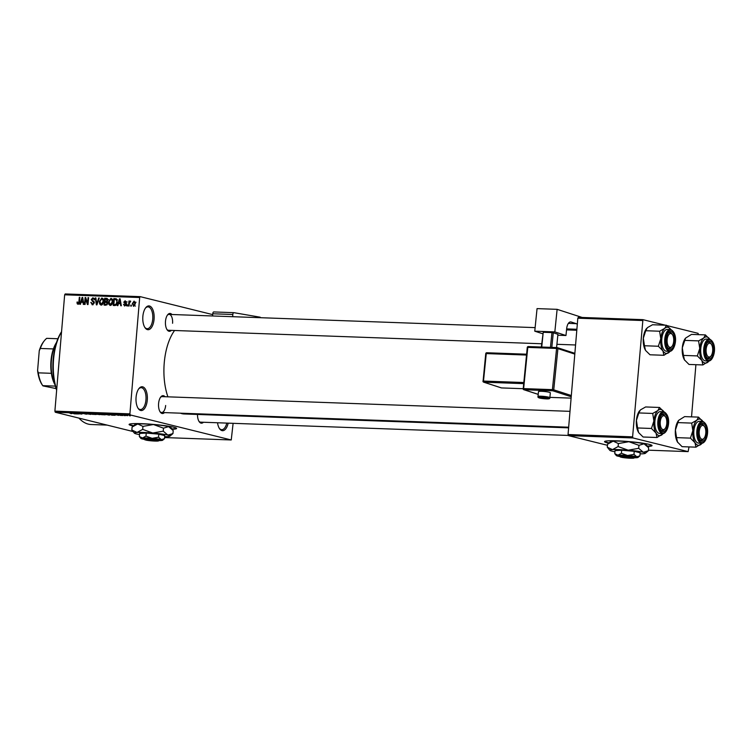 <?xml version="1.0" encoding="UTF-8"?>
<svg xmlns="http://www.w3.org/2000/svg" width="752" height="752" viewBox="0 0 752 752"><rect width="100%" height="100%" fill="white"/><g stroke="black" fill="none" stroke-linecap="round" stroke-linejoin="round"><path stroke-width="1.13" d="M154.075 319.205A11.919 5.687 -87.9 0 1 145.023 327.712A11.919 5.687 -87.9 0 1 142.861 316.423A11.919 5.687 -87.9 0 1 145.747 307.7A11.919 5.687 -87.9 0 1 151.801 307.765A11.919 5.687 -87.9 0 1 154.075 319.205M144.732 327.252A10.923 5.208 92.1 0 0 147.204 328.699A10.923 5.208 92.1 0 0 152.741 319.055A10.923 5.208 92.1 0 0 147.994 306.863A10.923 5.208 92.1 0 0 145.427 308.132M147.289 400.045A11.919 5.687 -87.9 0 1 138.236 408.543A11.919 5.687 -87.9 0 1 136.074 397.263A11.919 5.687 -87.9 0 1 138.96 388.54A11.919 5.687 -87.9 0 1 145.004 388.596A11.919 5.687 -87.9 0 1 147.289 400.045M137.945 408.092A10.923 5.208 92.1 0 0 140.417 409.539A10.923 5.208 92.1 0 0 145.944 399.895A10.923 5.208 92.1 0 0 141.197 387.703A10.923 5.208 92.1 0 0 138.641 388.972M228.166 423.15A11.919 5.687 -87.9 0 1 219.556 428.696A11.919 5.687 -87.9 0 1 217.525 422.765M219.264 428.245A10.923 5.208 92.1 0 0 221.727 429.693A10.923 5.208 92.1 0 0 226.784 423.103M647.66 446.444A23.838 2.087 -175.2 0 0 652.04 445.616A23.838 2.087 -175.2 0 0 617.072 440.841A23.838 2.087 -175.2 0 0 604.533 441.631A23.838 2.087 -175.2 0 0 608.706 443.172M647.34 446.068A23.838 2.087 -175.2 0 0 651.946 445.41M172.227 429.279A23.838 2.087 -175.2 0 0 176.598 428.443A23.838 2.087 -175.2 0 0 141.63 423.677A23.838 2.087 -175.2 0 0 129.1 424.457A23.838 2.087 -175.2 0 0 133.273 426.008M171.907 428.894A23.838 2.087 -175.2 0 0 176.513 428.245M164.453 412.604A8.939 4.258 -87.9 0 1 160.214 412.011A8.939 4.258 -87.9 0 1 158.587 403.551A8.939 4.258 -87.9 0 1 160.749 397A8.939 4.258 -87.9 0 1 165.026 396.718M159.922 411.541A7.943 3.788 92.1 0 0 161.633 412.5A7.943 3.788 92.1 0 0 165.656 405.488M171.362 330.382A8.939 4.258 -87.9 0 1 167.113 329.79A8.939 4.258 -87.9 0 1 165.487 321.33A8.939 4.258 -87.9 0 1 167.658 314.787A8.939 4.258 -87.9 0 1 171.935 314.505M166.822 329.32A7.943 3.788 92.1 0 0 168.533 330.278L541.666 343.758M203.435 422.257A8.939 4.258 -87.9 0 1 199.186 421.675A8.939 4.258 -87.9 0 1 197.503 414.446M198.895 421.205A7.943 3.788 92.1 0 0 200.605 422.154L568.371 435.436M167.912 396.821A45.684 21.78 -87.9 0 1 164.237 362.981A45.684 21.78 -87.9 0 1 174.567 330.495M212.703 314.618L140.229 296.655L139.675 297.519L129.908 413.854L130.293 414.954L55.272 412.246L54.887 411.137L129.908 413.854M139.675 297.519L64.653 294.812L65.208 293.947L140.229 296.655M127.53 415.668L125.058 415.142L127.812 415.499M122.924 415.574L119.991 414.963L122.924 415.574M118.619 415.348L116.118 414.822L119.183 415.292M115.554 414.813L116.118 414.822M108.692 414.972L103.785 414.192L109.134 414.728C110.206 414.963 110.065 415.076 108.683 415.066C110.065 415.076 110.206 414.963 109.134 414.728M99.668 414.653L94.667 413.863L100.392 414.559M90.748 414.418L85.286 413.525L90.061 414.305L89.225 413.666L90.748 414.418M78.904 413.985L75.078 413.158L80.633 413.91L78.565 413.28L81.836 414.089L76.29 413.337L78.904 413.985M70.801 413.656L71.891 413.609L69.287 412.951L72.07 413.515L70.81 413.581M164.575 437.561L231.24 439.967L130.293 414.954M132.982 431.507L55.272 412.246M74.251 413.816L72.089 413.045L77.719 413.948L74.251 413.816M86.348 414.183L82.88 413.431L87.119 414.089M86.01 414.173L86.574 413.985M82.212 413.421L82.88 413.431M83.284 413.45L82.767 413.619M92.938 414.39L91.274 414.098C90.221 413.863 90.362 413.741 91.697 413.75L96.134 414.512L92.947 414.324M91.283 413.948L91.274 414.098C90.221 413.863 90.362 413.741 91.697 413.75M95.485 414.418L96.143 414.465M102.065 414.728L100.392 414.427C99.339 414.192 99.48 414.079 100.815 414.079L105.261 414.841L102.065 414.653M100.401 414.277L100.392 414.427C99.339 414.192 99.48 414.079 100.815 414.079M104.603 414.747L105.261 414.794M111.691 415.17L110.102 414.418L115.15 415.292L111.691 415.17M121.335 415.518L120.311 415.386L121.335 415.518M125.142 415.659L124.118 415.518L125.142 415.659M130.378 415.847L129.353 415.706L130.378 415.847M131.403 305.133L131.318 306.12L130.763 306.102L130.848 305.115L131.403 305.133M129.316 303.441L129.1 306.036L128.545 306.017L128.968 300.997L129.457 301.825L130.19 300.96L130.698 301.242L129.316 303.441M127.596 305.002L127.511 305.979L126.956 305.961L127.041 304.974L127.596 305.002M124.738 305.97L123.516 304.306L124.832 305.256L125.65 304.504L123.779 302.163L125.152 300.772L126.317 302.257L125.105 301.496L124.343 302.078L126.214 304.4L124.437 305.932M126.515 305.697L125.81 305.5M125.753 302.323L125.105 301.496M118.515 303.592L117.867 305.632L117.284 305.613L119.549 298.77L120.132 298.798L121.326 305.763L120.743 305.735L120.433 303.658L118.515 303.592M110.3 305.453L108.796 304.316L108.448 301.928L110.892 298.375C112.377 298.873 112.988 300.086 112.734 301.994L111.973 304.457L109.961 305.406M101.172 305.124L99.668 303.977L99.32 301.599L101.774 298.046C103.259 298.544 103.87 299.757 103.616 301.665L102.855 304.128L100.834 305.077M78.029 304.287L77.202 303.77L77.005 302.088L77.569 302.022L78.123 303.479L78.763 302.981L79.317 297.322L79.872 297.341L79.477 302.022L78.029 304.287L77.202 303.77L78.659 304.128M79.891 303.93L79.063 303.714M64.653 294.812L54.887 411.137M81.084 302.238L80.436 304.287L79.853 304.259L82.118 297.425L82.701 297.444L83.895 304.41L83.312 304.391L83.002 302.304L81.084 302.238M85.549 298.929L85.079 304.447L84.525 304.428L85.108 297.529L85.7 297.548L87.58 303.169L88.04 297.632L88.595 297.66L88.022 304.56L87.42 304.532L85.549 298.929L86.217 299.089M92.468 304.804L90.823 302.407L92.581 304.005L93.812 302.859L91.218 299.559L92.957 297.726L94.461 299.841L92.91 298.535L91.894 300.311L93.662 301.195L94.367 302.868L92.082 304.757M95.043 299.033L92.91 298.535M99.255 298.036L96.923 304.88L96.388 304.861L95.316 297.895L95.889 297.924L96.688 304.062L98.672 298.018L99.255 298.036M107.169 298.488L106.417 298.3L107.799 300.086L107.085 301.514L107.696 303.235L105.835 305.199L104.114 305.143L104.697 298.234L106.84 298.356M117.256 302.116C117.237 304.081 116.438 305.218 114.868 305.528L113.242 305.472L113.815 298.563L116.24 298.779L117.256 302.116M133.649 306.299L132.324 303.639L134.091 301.101L135.416 303.695L133.405 306.261M233.111 423.329L231.24 439.967M648.44 450.185L688.136 451.623L632.987 437.955L568.437 435.624L568.051 434.524L632.601 436.856L632.987 437.955M607.437 445.287L568.437 435.624M642.377 320.521L577.818 318.19L578.373 317.325L642.922 319.656L632.601 436.856M577.818 318.19L568.051 434.524M698.439 334.649L698.072 333.324L666.874 325.588M665.304 325.202L642.922 319.656M695.91 364.701L691.53 416.871M689.011 446.914L688.136 451.623M568.615 427.85L184.08 413.967A45.684 21.78 -87.9 0 1 180.433 413.177M107.141 425.096L91.114 424.523A59.587 28.416 -87.9 0 1 78.941 418.112M172.565 323.266A7.943 3.788 92.1 0 0 169.106 314.402A7.943 3.788 92.1 0 0 167.329 315.229M569.997 411.344L162.206 396.624A7.943 3.788 92.1 0 0 160.43 397.451M77.559 302.229L77.005 302.088M79.308 303.112L78.763 302.981M79.862 297.454L79.317 297.322M82.523 302.295L82.701 301.778M82.72 297.576L82.118 297.425M83.557 302.445L83.002 302.304M82.842 298.262L81.338 301.439L83.463 301.909M83.416 301.627L82.391 298.149M81.338 301.439L82.889 301.496M85.747 297.689L85.108 297.529M88.125 303.3L87.58 303.169M88.586 297.773L88.04 297.632M93.154 304.71L92.816 304.09M91.387 302.548L90.823 302.407M94.348 303L93.812 302.859M94.254 301.909L93.21 300.979M91.772 299.691L91.218 299.559M93.624 298.676L94.113 298.318M95.908 298.046L95.316 297.895M97.168 304.175L96.688 304.062M99.208 298.159L98.672 298.018M101.877 304.992L99.668 303.977M99.875 301.731L99.32 301.599M102.394 298.995L102.939 298.629M101.708 298.845L99.875 301.627L101.238 304.316L103.062 301.627L102.958 300.057L101.708 298.845L103.814 299.343M103.588 300.208L102.958 300.057M103.607 301.759L103.062 301.627M106.023 305.199L106.06 304.682M106.286 301.994L106.333 301.458M106.53 299.127L104.697 298.234M106.568 298.704L107.451 298.732M107.686 303.357L104.942 301.928L104.744 304.353L107.047 304.833M107.771 300.321L105.186 299.061L105.007 301.129L107.207 301.599M108.598 299.625L106.154 299.099M107.329 301.289L106.643 301.12L107.235 300.18M105.007 301.129L106.643 301.12M108.373 302.492L106.041 301.975M107.292 304.522L106.502 304.325L107.141 303.225M107.16 304.701L106.502 304.325M104.744 304.353L105.919 304.391M110.995 305.321L108.796 304.316M108.993 302.06L108.448 301.928M111.512 299.324L112.067 298.958M110.826 299.174L109.002 301.956L110.356 304.645L112.18 301.956L112.076 300.386L110.826 299.174L112.932 299.672M112.706 300.546L112.076 300.386M112.725 302.088L112.18 301.956M115.141 305.519L115.188 305.011M115.648 299.465L113.815 298.563M115.686 299.033L116.626 299.061M117.058 299.841L114.304 299.39L113.862 304.682L116.109 305.162M117.246 302.219L116.071 299.597L115.291 299.428M116.889 303.902L116.344 303.761L116.701 302.088M116.222 305.058L114.859 304.72L116.344 303.761M113.862 304.682L114.859 304.72M119.963 303.639L120.132 303.131M120.16 298.92L119.549 298.77M120.987 303.799L120.433 303.658M120.273 299.616L118.769 302.793L120.903 303.263M120.846 302.981L119.822 299.503M118.769 302.793L120.32 302.849M124.089 304.457L123.516 304.306M126.186 304.635L125.65 304.504M126.223 304.212L125.546 304.043M126.891 304.212L125.65 302.624M124.362 302.304L123.779 302.163M127.586 305.115L127.041 304.974M129.513 301.138L128.968 300.997M131.393 305.246L130.848 305.115M132.869 303.78L132.324 303.639M134.016 301.815L132.878 303.658L133.724 305.575L134.862 303.733L134.016 301.815L136.027 302.295M135.407 303.864L134.862 303.733M134.702 305.82L135.454 306.026M73.132 413.29L75.106 413.562L73.132 413.29M92.092 413.769L94.949 414.22L91.829 414.117M95.607 413.976L98.239 414.173L95.617 413.901M96.961 414.314L99.837 414.54L96.97 414.239M101.21 414.098L104.067 414.549L100.956 414.446M104.725 414.305L109.153 414.897L104.735 414.23M109.172 414.925L108.232 414.963M110.563 414.643L112.537 414.916L110.563 414.643M125.387 415.16L127.285 415.48L125.302 415.414M129.222 424.269A23.838 2.087 -175.2 0 0 133.659 425.688M604.655 441.443A23.838 2.087 -175.2 0 0 609.092 442.853M56.644 390.185A40.721 19.42 -87.9 0 1 53.166 359.465A40.721 19.42 -87.9 0 1 61.561 331.688M61.542 331.914A41.708 19.89 92.1 0 0 53.571 359.381A41.708 19.89 92.1 0 0 56.691 389.602M684.734 360.311A13.104 6.251 -87.9 0 1 684.687 360.236A13.104 6.251 -87.9 0 1 684.442 359.86L683.455 355.405L697.339 355.912L701.889 360.49L702.876 364.946L708.91 361.11A13.104 6.251 -87.9 0 1 708.055 362.022A13.104 6.251 -87.9 0 1 701.889 360.49A13.104 6.251 -87.9 0 1 699.745 348.458L697.339 355.912M702.876 364.946L688.992 364.447L684.442 359.86A13.104 6.251 -87.9 0 1 682.299 347.828L685.57 338.109L691.511 334.396L705.395 334.903L703.778 337.958A13.104 6.251 -87.9 0 1 707.012 336.981A13.104 6.251 -87.9 0 1 709.7 339.105A13.104 6.251 -87.9 0 1 709.794 339.246A10.923 5.208 -87.9 0 0 709.277 339.18L709.888 339.265C718.188 344.012 713.874 361.458 708.487 361.016A10.923 5.208 -87.9 0 1 707.97 360.941A10.923 5.208 -87.9 0 1 703.703 349.36A10.923 5.208 -87.9 0 1 709.277 339.18L706.307 339.067A10.923 5.208 92.1 0 0 700.732 349.257A10.923 5.208 92.1 0 0 705.009 360.828A10.923 5.208 92.1 0 0 705.526 360.904L708.487 361.016M710.151 341.239A8.939 4.258 -87.9 0 1 713.61 351.156A8.939 4.258 -87.9 0 1 708.657 358.986A8.939 4.258 -87.9 0 1 706.824 357.538A8.939 4.258 -87.9 0 1 707.369 342.527A8.939 4.258 -87.9 0 1 710.151 341.239M710.988 356.016A6.956 3.318 92.1 0 0 712.426 352.632A6.956 3.318 92.1 0 0 711.411 344.341A6.956 3.318 92.1 0 0 706.382 347.603A6.956 3.318 92.1 0 0 707.143 355.461A6.956 3.318 92.1 0 0 710.988 356.016L710.349 356.824A7.943 3.788 -87.9 0 1 708.243 358.027A7.943 3.788 -87.9 0 1 706.532 357.068A7.943 3.788 92.1 0 0 707.867 357.971A7.943 3.788 92.1 0 0 708.243 358.027A7.943 3.788 92.1 0 0 710.668 356.373M711.119 343.965A7.943 3.788 92.1 0 0 709.192 342.198A7.943 3.788 92.1 0 0 708.816 342.141A7.943 3.788 92.1 0 0 707.04 342.978A7.943 3.788 -87.9 0 1 708.816 342.141A7.943 3.788 -87.9 0 1 710.828 343.485L711.411 344.341M684.715 340.383L698.599 340.882L699.745 348.458A13.104 6.251 92.1 0 1 703.778 337.958L698.599 340.882M709.944 339.481L705.395 334.903M683.455 355.405L682.299 347.828A13.104 6.251 -87.9 0 1 685.476 338.231A13.104 6.251 -87.9 0 1 685.533 338.165M673.745 339.509A6.956 3.318 92.1 0 0 672.438 334.687A6.956 3.318 92.1 0 0 668.838 334.565A6.956 3.318 92.1 0 0 667.118 341.399A6.956 3.318 92.1 0 0 672.015 346.352A6.956 3.318 92.1 0 0 673.745 339.509M672.147 334.302A7.943 3.788 92.1 0 0 670.22 332.534A7.943 3.788 92.1 0 0 669.844 332.487A7.943 3.788 92.1 0 0 668.067 333.315A7.943 3.788 -87.9 0 1 669.844 332.487A7.943 3.788 -87.9 0 1 671.856 333.832L672.438 334.687M672.015 346.352L671.367 347.17A7.943 3.788 -87.9 0 1 669.271 348.364A7.943 3.788 -87.9 0 1 667.56 347.405A7.943 3.788 92.1 0 0 668.895 348.308A7.943 3.788 92.1 0 0 669.271 348.364A7.943 3.788 92.1 0 0 671.696 346.719M699.191 433.274A6.956 3.318 92.1 0 0 704.088 438.237A6.956 3.318 92.1 0 0 705.818 431.385A6.956 3.318 92.1 0 0 704.511 426.563A6.956 3.318 92.1 0 0 700.911 426.44A6.956 3.318 92.1 0 0 699.191 433.274M704.088 438.237L703.44 439.046A7.943 3.788 -87.9 0 1 701.343 440.24A7.943 3.788 -87.9 0 1 699.633 439.281A7.943 3.788 92.1 0 0 700.967 440.193A7.943 3.788 92.1 0 0 701.343 440.24A7.943 3.788 92.1 0 0 703.769 438.595M704.22 426.177A7.943 3.788 92.1 0 0 702.293 424.419A7.943 3.788 92.1 0 0 701.917 424.363A7.943 3.788 92.1 0 0 700.14 425.19A7.943 3.788 -87.9 0 1 701.917 424.363A7.943 3.788 -87.9 0 1 703.928 425.707L704.511 426.563M660.5 420.161A6.956 3.318 92.1 0 0 661.262 428.02A6.956 3.318 92.1 0 0 665.116 428.574A6.956 3.318 92.1 0 0 666.545 425.19A6.956 3.318 92.1 0 0 665.539 416.899A6.956 3.318 92.1 0 0 660.5 420.161M665.116 428.574L664.467 429.383A7.943 3.788 -87.9 0 1 662.371 430.586A7.943 3.788 -87.9 0 1 660.651 429.627A7.943 3.788 92.1 0 0 661.995 430.529A7.943 3.788 92.1 0 0 662.371 430.586A7.943 3.788 92.1 0 0 664.796 428.931M665.238 416.523A7.943 3.788 92.1 0 0 663.32 414.756A7.943 3.788 92.1 0 0 662.944 414.7A7.943 3.788 92.1 0 0 661.158 415.536A7.943 3.788 -87.9 0 1 662.944 414.7A7.943 3.788 -87.9 0 1 664.947 416.044L665.539 416.899M56.353 342.968A27.805 13.263 92.1 0 0 54.858 384.263M54.981 384.742A26.818 12.784 -87.9 0 1 51.362 373.312A26.818 12.784 -87.9 0 1 53.411 348.928A26.818 12.784 -87.9 0 1 56.503 342.489M55.338 386.114L42.751 385.654A26.818 12.784 92.1 0 1 38.277 372.842L37.6 370.473L39.254 350.761A25.822 12.314 -87.9 0 1 43.748 341.483L44.396 340.665A26.818 12.784 92.1 0 0 40.326 348.458L39.254 350.761M56.09 388.587L42.986 385.898M51.362 373.312L38.277 372.842M53.411 348.928L40.326 348.458M57.885 338.738L46.718 338.334A26.818 12.784 92.1 0 0 44.396 340.665M42.751 385.663L42.187 384.836A25.822 12.314 -87.9 0 1 37.6 370.473M669.929 351.457A13.104 6.251 92.1 0 1 669.083 352.359A13.104 6.251 -87.9 0 1 665.849 353.337A13.104 6.251 -87.9 0 1 662.907 350.836L663.903 355.292L669.929 351.457A13.104 6.251 92.1 0 0 670.032 351.325M669.684 349.332A8.939 4.258 -87.9 0 1 667.851 347.875A8.939 4.258 -87.9 0 1 668.387 332.873A8.939 4.258 -87.9 0 1 671.179 331.585A8.939 4.258 -87.9 0 1 674.638 341.502A8.939 4.258 -87.9 0 1 669.684 349.332M669.515 351.353C674.901 351.804 679.216 334.349 670.916 329.602L667.334 329.414A10.923 5.208 92.1 0 0 661.76 339.594A10.923 5.208 92.1 0 0 666.028 351.175A10.923 5.208 92.1 0 0 666.545 351.25L669.515 351.353A10.923 5.208 -87.9 0 1 668.998 351.278A10.923 5.208 -87.9 0 1 664.73 339.707A10.923 5.208 -87.9 0 1 670.305 329.517A10.923 5.208 -87.9 0 1 670.822 329.592M645.761 350.648A13.104 6.251 -87.9 0 1 645.705 350.582L650.01 354.784L663.903 355.292M658.357 346.249L662.907 350.836A13.104 6.251 -87.9 0 1 660.773 338.804L658.357 346.249L644.473 345.751L643.327 338.174L645.742 330.72L659.626 331.228L660.773 338.804A13.104 6.251 -87.9 0 1 664.806 328.295L659.626 331.228M645.705 350.582A13.104 6.251 -87.9 0 1 645.46 350.206L644.473 345.751M645.742 330.72L647.359 327.665L652.539 324.742L666.422 325.24L664.806 328.295A13.104 6.251 -87.9 0 1 670.728 329.451A13.104 6.251 -87.9 0 1 670.822 329.583M670.972 329.827L666.422 325.24M645.46 350.206A13.104 6.251 -87.9 0 1 643.327 338.174A13.104 6.251 -87.9 0 1 646.504 328.577A13.104 6.251 -87.9 0 1 646.56 328.502M677.825 442.533A13.104 6.251 -87.9 0 1 677.778 442.458A13.104 6.251 -87.9 0 1 677.533 442.082L676.546 437.626L690.43 438.125L694.98 442.712L695.967 447.167L702.001 443.332A13.104 6.251 -87.9 0 1 701.146 444.235A13.104 6.251 -87.9 0 1 694.98 442.712A13.104 6.251 -87.9 0 1 692.846 430.68L690.43 438.125M695.967 447.167L682.083 446.669L677.533 442.082A13.104 6.251 -87.9 0 1 675.399 430.05L678.671 420.33L684.611 416.617L698.495 417.116L696.878 420.171A13.104 6.251 -87.9 0 1 700.103 419.193A13.104 6.251 -87.9 0 1 702.8 421.327A13.104 6.251 -87.9 0 1 702.885 421.458A10.923 5.208 -87.9 0 0 702.377 421.393L702.979 421.487C711.289 426.224 706.974 443.68 701.588 443.229A10.923 5.208 -87.9 0 1 701.071 443.154A10.923 5.208 -87.9 0 1 696.803 431.582A10.923 5.208 -87.9 0 1 702.377 421.393L699.407 421.289A10.923 5.208 92.1 0 0 693.833 431.479A10.923 5.208 92.1 0 0 698.1 443.05A10.923 5.208 92.1 0 0 698.617 443.125L701.588 443.229M703.252 423.461A8.939 4.258 -87.9 0 1 706.711 433.378A8.939 4.258 -87.9 0 1 701.757 441.208A8.939 4.258 -87.9 0 1 699.924 439.751A8.939 4.258 -87.9 0 1 700.46 424.748A8.939 4.258 -87.9 0 1 703.252 423.461M677.806 422.596L691.69 423.103L692.846 430.68A13.104 6.251 92.1 0 1 696.878 420.171L691.69 423.103M703.045 421.703L698.495 417.116M676.546 437.626L675.399 430.05A13.104 6.251 -87.9 0 1 678.577 420.453A13.104 6.251 -87.9 0 1 678.633 420.387M663.029 433.669A13.104 6.251 92.1 0 1 662.174 434.581A13.104 6.251 -87.9 0 1 658.94 435.558A13.104 6.251 -87.9 0 1 656.007 433.049L656.994 437.504L663.029 433.669A13.104 6.251 92.1 0 0 663.132 433.547M662.785 431.545A8.939 4.258 -87.9 0 1 660.942 430.097A8.939 4.258 -87.9 0 1 661.487 415.085A8.939 4.258 -87.9 0 1 664.27 413.797A8.939 4.258 -87.9 0 1 667.729 423.714A8.939 4.258 -87.9 0 1 662.785 431.545M662.606 433.575C667.992 434.017 672.316 416.57 664.007 411.823L660.435 411.626A10.923 5.208 92.1 0 0 654.86 421.816A10.923 5.208 92.1 0 0 659.128 433.387A10.923 5.208 92.1 0 0 659.645 433.462L662.606 433.575A10.923 5.208 -87.9 0 1 662.089 433.5A10.923 5.208 -87.9 0 1 657.821 421.919A10.923 5.208 -87.9 0 1 663.396 411.739A10.923 5.208 -87.9 0 1 663.913 411.814A13.104 6.251 -87.9 0 0 663.819 411.664L663.809 411.654A13.104 6.251 -87.9 0 0 657.897 410.517L652.717 413.44L653.873 421.017L651.458 428.471L656.007 433.049A13.104 6.251 -87.9 0 1 653.873 421.017A13.104 6.251 -87.9 0 1 657.897 410.517L659.513 407.462L645.63 406.954L640.45 409.887L638.833 412.942L652.717 413.44M638.852 432.87A13.104 6.251 -87.9 0 1 638.805 432.795L643.11 437.006L656.994 437.504M638.805 432.795A13.104 6.251 -87.9 0 1 638.561 432.419L637.574 427.963L651.458 428.471M637.574 427.963L636.418 420.387L638.833 412.942M664.063 412.04L659.513 407.462M638.561 432.419A13.104 6.251 -87.9 0 1 636.418 420.387A13.104 6.251 -87.9 0 1 639.595 410.789A13.104 6.251 -87.9 0 1 639.651 410.724M541.628 391.313A5.96 0.705 -174.2 0 0 538.488 391.613L537.99 396.52A5.96 0.705 5.8 0 1 541.139 396.219A5.96 0.705 5.8 0 1 549.853 397.714L550.342 392.817A5.96 0.705 -174.2 0 0 541.628 391.313M554.835 331.905L534.766 331.181L537.05 308.611L557.119 309.335L554.835 331.905L565.974 335.514L557.834 335.223M542.681 333.747L534.766 331.181M556.583 347.574L557.928 334.292L553.284 332.779L551.808 347.405M541.337 347.029L543.226 332.281L541.731 347.039M550.455 347.358L551.949 332.6L543.226 332.281M551.949 332.6L553.284 332.779M568.371 323.369L576.276 323.661L571.172 322.006A7.943 3.788 -87.9 0 0 570.665 321.912A7.943 3.788 -87.9 0 0 566.67 328.643L565.974 335.514M582.161 317.457L557.119 309.335M576.276 323.661A4.963 2.369 -87.9 0 1 577.282 324.544M566.538 329.884L576.803 330.26M232.678 316.695L232.829 314.496A1.983 0.949 92.1 0 1 233.844 312.672A1.983 0.949 92.1 0 1 233.9 312.672L260.22 317.203L260.183 317.692M232.829 314.496L212.76 313.763L212.619 315.972M212.76 313.763A1.983 0.949 -87.9 0 1 213.775 311.939A1.983 0.949 -87.9 0 1 213.841 311.948L233.778 312.672M157.271 440.352L145.183 439.92A6.956 0.611 -175.2 0 1 144.788 439.732L143.886 438.67A7.943 0.696 -175.2 0 1 149.065 438.388A7.943 0.696 -175.2 0 1 158.23 439.403L157.271 440.352A6.956 0.611 -175.2 0 0 149.263 439.478A6.956 0.611 -175.2 0 0 144.788 439.732M158.945 440.587A10.923 0.959 -175.2 0 0 161.022 440.54A10.923 0.959 -175.2 0 0 162.611 440.258L164.481 438.67L164.735 435.615L158.794 434.148L146.236 433.067L139.609 433.453L139.346 436.508L140.925 438.444A10.923 0.959 -175.2 0 0 142.175 438.924A10.923 0.959 -175.2 0 0 144.487 439.375M164.481 438.67L161.37 439.619L158.54 437.203L158.794 434.148M158.54 437.203L152.12 438.341L145.982 436.122L146.236 433.067M145.982 436.122L142.523 437.993L139.346 436.508M164.641 436.696A17.879 1.56 -175.2 0 0 167.311 436.63A17.879 1.56 -175.2 0 0 169.905 436.16A17.879 1.56 -175.2 0 0 167.875 435.107A17.879 1.56 -175.2 0 0 152.741 433.011A17.879 1.56 -175.2 0 0 137.033 432.447A17.879 1.56 -175.2 0 0 134.411 433.18A17.879 1.56 -175.2 0 0 136.469 433.97A17.879 1.56 -175.2 0 0 139.515 434.59M169.905 436.16L172.96 433.566L173.214 430.576L168.589 426.628A17.879 1.56 -175.2 0 0 153.446 424.532L163.494 428.17L168.589 426.628A17.879 1.56 4.8 0 1 170.638 427.409L172.114 429.148M172.96 433.566L167.875 435.107L163.25 431.159L163.494 428.17M142.936 426.393L153.446 424.532A17.879 1.56 -175.2 0 0 137.748 423.968L142.936 426.393L142.692 429.383L137.033 432.447L131.844 430.022L132.089 427.033L137.748 423.968A17.879 1.56 -175.2 0 0 135.153 424.429L133.001 426.234M163.25 431.159L152.741 433.011L142.692 429.383M131.844 430.022L134.411 433.18M162.611 440.258A10.923 0.959 -175.2 0 0 161.37 439.619A10.923 0.959 -175.2 0 0 152.12 438.341A10.923 0.959 -175.2 0 0 142.523 437.993A10.923 0.959 -175.2 0 0 140.925 438.444M145.954 439.948L146.114 440.155A6.956 0.611 -175.2 0 0 153.54 441.001A6.956 0.611 -175.2 0 0 158.587 440.888L159.659 439.995A7.943 0.696 -175.2 0 0 159.161 439.638L158.23 439.403M146.114 440.155L158.202 440.587L159.161 439.638M632.705 457.526L620.616 457.094A6.956 0.611 -175.2 0 1 620.221 456.896L619.319 455.834A7.943 0.696 -175.2 0 1 624.498 455.552A7.943 0.696 -175.2 0 1 633.663 456.567L632.705 457.526A6.956 0.611 -175.2 0 0 624.696 456.652A6.956 0.611 -175.2 0 0 620.221 456.896M634.378 457.761A10.923 0.959 -175.2 0 0 636.455 457.714A10.923 0.959 -175.2 0 0 638.044 457.432L639.914 455.844L640.168 452.789L634.237 451.313L621.669 450.232L615.042 450.627L614.788 453.682L616.358 455.609A10.923 0.959 -175.2 0 0 617.618 456.088A10.923 0.959 -175.2 0 0 619.921 456.539M639.914 455.844L636.803 456.784L633.974 454.368L634.237 451.313M633.974 454.368L627.553 455.505L621.415 453.287L621.669 450.232M621.415 453.287L617.956 455.157L614.788 453.682M640.084 453.87A17.879 1.56 -175.2 0 0 642.744 453.794A17.879 1.56 -175.2 0 0 645.338 453.334A17.879 1.56 -175.2 0 0 643.308 452.272A17.879 1.56 -175.2 0 0 628.174 450.185A17.879 1.56 -175.2 0 0 612.466 449.621A17.879 1.56 -175.2 0 0 609.853 450.354A17.879 1.56 -175.2 0 0 611.902 451.134A17.879 1.56 -175.2 0 0 614.948 451.755M645.338 453.334L648.393 450.73L648.647 447.741L644.022 443.793A17.879 1.56 -175.2 0 0 628.888 441.706L638.937 445.334L644.022 443.793A17.879 1.56 4.8 0 1 646.071 444.582L647.557 446.321M648.393 450.73L643.308 452.272L638.683 448.324L638.937 445.334M618.379 443.567L628.888 441.706A17.879 1.56 -175.2 0 0 613.181 441.142L618.379 443.567L618.125 446.556L612.466 449.621L607.278 447.186L607.531 444.206L613.181 441.142A17.879 1.56 -175.2 0 0 610.586 441.603L608.434 443.407M638.683 448.324L628.174 450.185L618.125 446.556M607.278 447.186L609.853 450.354M638.044 457.432A10.923 0.959 -175.2 0 0 636.803 456.784A10.923 0.959 -175.2 0 0 627.553 455.505A10.923 0.959 -175.2 0 0 617.956 455.157A10.923 0.959 -175.2 0 0 616.358 455.609M621.387 457.122L621.547 457.319A6.956 0.611 -175.2 0 0 628.973 458.165A6.956 0.611 -175.2 0 0 634.021 458.053L635.092 457.16A7.943 0.696 -175.2 0 0 634.603 456.802L633.663 456.567M621.547 457.319L633.635 457.761L634.603 456.802M79.468 302.191L78.922 302.06M83.087 299.71L82.588 299.578M94.263 301.937L92.534 301.505M97.525 303.103L97.027 302.981M107.179 301.439L106.051 301.167M120.517 301.063L120.019 300.932M126.223 304.043L125.02 303.752M710.264 339.866A10.331 4.926 92.1 0 0 704.549 348.909A10.331 4.926 92.1 0 0 708.544 360.368A10.331 4.926 92.1 0 0 714.268 351.316A10.331 4.926 92.1 0 0 710.264 339.866M669.571 350.705A10.331 4.926 92.1 0 0 675.287 341.662A10.331 4.926 92.1 0 0 671.292 330.203A10.331 4.926 92.1 0 0 665.567 339.255A10.331 4.926 92.1 0 0 669.571 350.705M703.364 422.079A10.331 4.926 92.1 0 0 697.64 431.131A10.331 4.926 92.1 0 0 701.644 442.59A10.331 4.926 92.1 0 0 707.359 433.537A10.331 4.926 92.1 0 0 703.364 422.079M662.662 432.926A10.331 4.926 92.1 0 0 668.387 423.874A10.331 4.926 92.1 0 0 664.392 412.425A10.331 4.926 92.1 0 0 658.667 421.468A10.331 4.926 92.1 0 0 662.662 432.926M541.496 397.347A4.963 0.592 -174.2 0 0 539.457 397.94A4.963 0.592 -174.2 0 0 546.14 398.851A4.963 0.592 -174.2 0 0 548.18 398.259A4.963 0.592 -174.2 0 0 541.496 397.347M576.887 329.273L566.641 328.906M571.172 322.006L570.157 321.969M574.801 354.098L557.918 348.618L553.745 389.827L571.323 395.533M556.583 348.439L527.791 347.396L523.627 388.605L552.41 389.639L556.583 348.439L557.918 348.618A0.996 0.865 108 0 0 557.354 347.64A0.996 0.996 0 0 0 557.082 347.593A0.996 0.47 92.1 0 0 556.583 348.439M549.881 397.366L571.106 398.128L549.881 397.376M571.219 396.755L552.776 390.777L523.994 389.733L538.216 394.349M527.387 347.518L527.791 347.396A0.996 0.47 92.1 0 1 528.289 346.559A0.996 0.47 92.1 0 1 528.355 346.569L557.016 347.603M526.503 355.047L486.262 353.59L483.489 381.067L523.721 382.514M485.858 353.713L485.745 353.647A0.996 0.996 0 0 1 486.76 352.754A0.996 0.47 92.1 0 1 486.826 352.763L526.588 354.201L486.76 352.754A0.996 0.47 92.1 0 0 486.262 353.59L485.745 353.647L483.075 381.179A0.996 0.865 -72 0 0 483.846 382.195L501.49 387.919L523.101 388.699L501.546 387.929A0.996 0.47 92.1 0 0 501.612 387.919M523.608 383.633L483.846 382.195A0.996 0.47 92.1 0 1 483.489 381.067L482.963 381.114A0.996 0.996 0 0 0 483.639 382.157L501.283 387.882A0.996 0.865 -72 0 0 501.49 387.919A0.996 0.47 92.1 0 0 501.546 387.929A0.996 0.996 0 0 1 501.283 387.882A0.996 0.865 -72 0 1 501.086 387.788M574.866 353.327L557.354 347.64A0.996 0.865 108 0 0 557.147 347.603A0.996 0.47 92.1 0 0 557.082 347.593L528.289 346.559A0.996 0.996 0 0 0 527.265 347.452L523.213 388.728A0.996 0.865 -72 0 0 523.994 389.733A0.996 0.47 92.1 0 1 523.627 388.605L523.101 388.652A0.996 0.996 0 0 0 523.777 389.696L538.206 394.377M552.776 390.777A0.996 0.865 -72 0 0 553.745 389.827L552.41 389.639A0.996 0.47 92.1 0 0 552.776 390.777M115.817 299.493L117.688 299.963M125.283 301.514L127.144 301.975M535.133 327.618L169.106 314.402M575.571 344.98L556.912 344.303M161.633 412.5L568.662 427.202M537.99 396.52C537.201 398.278 542.662 398.541 546.206 398.861C548.904 399.049 550.126 398.663 549.853 397.714M233.844 312.672L213.775 311.939"/></g></svg>
